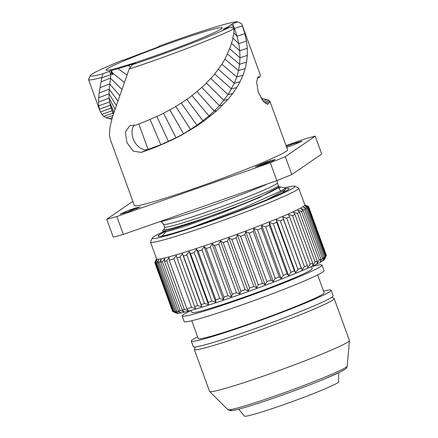 <?xml version="1.0" encoding="UTF-8"?>
<svg xmlns="http://www.w3.org/2000/svg" width="438" height="438" viewBox="0 0 438 438"><rect width="100%" height="100%" fill="white"/><g stroke="black" fill="none" stroke-linecap="round" stroke-linejoin="round"><path stroke-width="0.66" d="M127.108 75.024L117.942 68.673L111.482 70.523L112.894 74.438L112.15 74.646L111.482 70.523L103.083 73.704A78.528 4.375 -20 0 1 90.365 75.533A78.528 4.375 -20 0 1 122.41 60.236L123.981 59.973L159.662 46.423L158.715 46.269A78.528 4.375 -20 0 1 237.714 21.9L241.524 23.668A81.506 4.544 160 0 1 241.699 23.805L244.858 33.6L246.468 41.073L247.289 48.3L247.328 55.407L246.616 62.081L245.231 68.552L243.085 75.122L240.123 81.665L236.777 87.507L232.759 93.453L227.946 99.464L216.733 110.787L203.79 121.178L196.755 126.018L181.381 135.232L172.769 139.645L155.211 147.371L141.337 152.386L133.322 151.181L126.971 142.673L125.323 132.172L129.851 125.569L135.309 125.224L144.403 121.89L160.177 114.991L174.516 107.337L187.168 99.158L193.021 94.838L204.075 85.437L213.81 75.194L221.765 64.413L225.231 58.599L230.492 46.57L232.392 40.187L233.739 33.545L234.171 28.799A81.506 4.544 160 0 1 129.133 69.067L112.55 116.628L109.965 127.244L109.429 135.101L110.25 139.235L134.4 205.581A81.506 4.544 160 0 0 204.398 184.907A81.506 4.544 160 0 0 286.178 151.356A81.506 4.544 -20 0 0 287.58 149.829L269.945 101.381L268.746 103.467L267.793 104.211L263.211 101.271L258.261 92.084L256.591 81.736L258.228 76.655L259.635 77.208L257.155 78.068M117.942 68.673L135.632 63.242L132.249 64.709A78.528 4.375 -20 0 0 230.58 26.871L223.243 29.335L228.05 26.8L232.759 23.63L237.714 21.9L241.699 23.805M221.108 28.985A61.769 3.444 -20 0 0 222.17 27.824A61.769 3.444 -20 0 0 169.117 43.488A61.769 3.444 -20 0 0 107.14 68.914A61.769 3.444 -20 0 0 106.078 70.075A61.769 3.444 -20 0 0 159.131 54.411A61.769 3.444 -20 0 0 221.108 28.985M242.165 25.059L260.473 75.363L259.635 77.208M134.105 125.022A14.585 10.304 -113.2 0 0 134.784 142.093A14.585 10.304 -113.2 0 0 148.345 149.363M138.824 124.003L148.044 149.336L149.347 148.931L141.83 152.156M149.347 148.931L160.806 144.754L176.038 137.811L183.538 133.787L196.925 125.29L208.981 115.895L214.22 111.071L219.4 105.717L228.061 94.619L234.27 83.313L236.766 76.984L238.529 70.595L239.564 64.293L239.975 57.767L239.739 50.781L238.776 43.647L237.067 36.25L232.759 23.63M234.171 28.799L230.58 26.871M240.123 81.665L234.27 83.313L218.425 69.264M158.83 46.729L158.715 46.269M132.249 64.709L129.133 69.067M111.789 119.311L106.21 117.773L103.833 116.311L101.901 114.384L99.809 110.557L98.736 105.903L98.501 102.081L99.103 93.059L101.857 77.416L103.083 73.704M90.365 75.533L88.586 79.338A81.506 4.544 -20 0 0 88.553 79.617A81.506 4.544 -20 0 0 101.857 77.416M261.229 98.49L266.841 99.623L269.063 100.477L269.989 101.545L265.22 103.269M113.305 114.121L110.217 105.224L109.089 98.09L109.171 89.149L111.279 71.81L110.781 74.684L101.972 77.729M111.482 70.523L111.279 71.81L111.756 72.199M109.473 71.087L110.781 74.684M114.011 111.904L109.484 101.906L98.736 105.903M266.977 104.222L268.357 103.746M286.025 145.564L305.138 138.868A127.617 7.112 -20 0 1 315.229 136.152L285.302 156.689A127.617 7.112 160 0 1 270.323 162.761L116.837 216.536A127.617 7.112 160 0 1 106.746 219.252L132.856 201.338M135.846 207.93L140.149 206.895L128.088 211.893L120.023 214.144L127.776 210.755A9.822 0.547 160 0 1 135.846 207.93L139.191 207.492M263.254 164.535L255.212 166.851L262.942 163.396A9.822 0.547 160 0 1 271.012 160.565L275.294 159.476L272.053 161.168L263.254 164.535M286.321 146.369L293.887 143.511L301.93 141.195L294.199 144.655A9.822 0.547 160 0 1 286.66 147.31M315.229 136.152L321.733 154.028L291.807 174.565A127.617 7.112 160 0 1 276.827 180.631L123.346 234.412A127.617 7.112 160 0 1 113.25 237.128L106.746 219.252M116.837 216.536L123.346 234.412M270.323 162.761L276.827 180.631M285.302 156.689L291.807 174.565M267.755 183.812A66.143 3.685 160 0 1 206.895 207.316A66.143 3.685 160 0 1 159.027 221.907M237.451 206.199A61.796 3.444 160 0 1 164.184 228.954L162.651 230.771L162.848 231.22L170.973 229.523L188.57 224.026L237.451 206.199C259.548 197.461 273.066 191.302 278.004 187.727L278.814 186.336L278.3 185.526A60.581 3.378 -20 0 1 277.259 186.665A60.581 3.378 160 0 1 216.476 211.603A60.581 3.378 160 0 1 164.453 226.966L163.478 224.283A60.581 3.378 160 0 0 215.501 208.921A60.581 3.378 160 0 0 276.285 183.987A60.581 3.378 -20 0 0 277.325 182.849L278.3 185.526M191.516 227.568L243.304 208.034L280.862 191.012A66.143 3.685 -20 0 0 285.111 187.962L285.499 189.024L285.133 189.878L266.775 199.777M162.848 231.215L166.325 231.702L183.933 226.698L221.48 213.103L259.52 197.489L278.59 187.185M285.33 188.57A69.664 3.882 -20 0 1 288.877 188.975A69.664 3.882 -20 0 1 287.859 189.818A69.664 3.882 160 0 1 221.124 217.357A69.664 3.882 160 0 1 158.567 236.405A69.664 3.882 160 0 1 159.328 234.856A69.664 3.882 -20 0 1 165.361 231.571M285.111 187.962A66.143 3.685 -20 0 0 284.7 187.732L279.783 186.878A61.796 3.444 160 0 1 278.798 188.46L278.891 186.451M164.162 231.401A75.911 4.232 -20 0 0 153.568 236.87A75.911 4.232 160 0 0 152.293 238.037A75.911 4.232 160 0 0 215.474 219.75A75.911 4.232 160 0 0 293.619 187.798A75.911 4.232 -20 0 0 294.73 186.194A75.911 4.232 -20 0 0 284.919 187.792M152.293 238.037L150.513 241.836A78.884 4.396 160 0 0 150.48 242.11A78.884 4.396 160 0 0 218.228 222.104A78.884 4.396 160 0 0 297.38 189.632A78.884 4.396 -20 0 0 298.738 188.148A78.884 4.396 -20 0 0 298.541 187.962L294.73 186.194M298.738 188.148L304.837 204.907A78.884 4.396 -20 0 1 303.485 206.386A78.884 4.396 160 0 1 224.327 238.858A78.884 4.396 160 0 1 156.58 258.869L150.48 242.11M304.793 204.792L308.451 206.49A81.862 4.561 -20 0 1 308.653 206.681L305.565 205.373L308.609 206.982A81.862 4.561 -20 0 1 308.33 207.349L305.007 206.112L307.783 207.831L325.467 256.427L324.35 259.241L326.02 255.945A81.862 4.561 -20 0 0 326.299 255.578L324.525 259.362A78.884 4.396 -20 0 1 323.206 260.572A78.884 4.396 160 0 1 246.118 292.305A78.884 4.396 160 0 1 176.503 313.241L172.692 311.473A81.862 4.561 160 0 1 172.588 311.407L154.899 262.811L156.256 259.608L154.784 262.57L172.506 311.183M325.467 256.427A81.862 4.561 -20 0 1 324.93 256.816A81.862 4.561 160 0 1 324.711 256.964L322.833 260.314L323.666 257.621A81.862 4.561 160 0 1 322.434 258.321L320.392 261.716L320.901 259.143A81.862 4.561 160 0 1 319.22 259.997L317.046 263.419L317.221 260.977A81.862 4.561 160 0 1 315.108 261.973L312.841 265.406L312.672 263.096A81.862 4.561 160 0 1 310.153 264.224L307.826 267.656L307.306 265.477A81.862 4.561 160 0 1 304.415 266.72L302.078 270.131L282.74 217.002L286.731 218.124A81.862 4.561 160 0 0 289.617 216.881L288.489 214.521L292.469 215.627A81.862 4.561 160 0 0 294.982 214.5L293.498 212.277L297.424 213.377A81.862 4.561 160 0 0 299.532 212.381L297.709 210.289L301.536 211.401A81.862 4.561 160 0 0 303.216 210.547L301.054 208.581L304.749 209.725A81.862 4.561 160 0 0 305.976 209.025L303.496 207.185L307.022 208.368A81.862 4.561 160 0 0 307.246 208.22A81.862 4.561 -20 0 0 307.783 207.831M326.337 255.277L308.653 206.681L326.337 255.283A81.862 4.561 -20 0 0 326.337 255.277L326.255 255.469M308.33 207.349L326.02 255.945M308.609 206.982L326.299 255.578M302.078 270.131L301.196 268.083A81.862 4.561 160 0 1 297.971 269.43L295.661 272.808L294.424 270.892A81.862 4.561 160 0 1 290.903 272.316L288.658 275.65L287.065 273.854A81.862 4.561 160 0 1 283.304 275.343L281.163 278.612L279.23 276.936A81.862 4.561 160 0 1 275.267 278.469L273.274 281.672L271.007 280.101A81.862 4.561 160 0 1 266.895 281.661L265.083 284.777L262.51 283.309A81.862 4.561 160 0 1 258.305 284.875L256.706 287.892L253.843 286.518A81.862 4.561 160 0 1 249.594 288.067L248.242 290.974L245.121 289.682A81.862 4.561 160 0 1 240.884 291.193L239.805 293.991L236.449 292.765A81.862 4.561 160 0 1 232.282 294.221L231.499 296.898L227.946 295.721A81.862 4.561 160 0 1 223.9 297.112L223.44 299.658L219.723 298.524A81.862 4.561 160 0 1 215.846 299.816L215.72 302.242L211.877 301.13A81.862 4.561 160 0 1 208.225 302.313L208.45 304.607L204.513 303.501A81.862 4.561 160 0 1 201.135 304.569L201.71 306.726L197.73 305.62A81.862 4.561 160 0 1 194.664 306.545L195.6 308.571L191.609 307.443A81.862 4.561 160 0 1 186.878 308.785L188.307 310.635L184.376 309.458A81.862 4.561 160 0 1 182.208 310.016L183.987 311.746L180.144 310.515A81.862 4.561 160 0 1 178.397 310.903L180.511 312.518L176.793 311.221A81.862 4.561 160 0 1 175.501 311.434L177.938 312.946L174.384 311.566A81.862 4.561 160 0 1 173.558 311.604L176.29 313.017L172.939 311.549A81.862 4.561 160 0 1 172.692 311.473M282.74 217.002L283.506 219.487A81.862 4.561 160 0 1 280.287 220.834L276.323 219.679L276.734 222.29A81.862 4.561 160 0 1 273.219 223.719L269.321 222.515L269.381 225.258A81.862 4.561 160 0 1 265.614 226.747L261.825 225.482L261.541 228.34A81.862 4.561 160 0 1 257.577 229.873L253.936 228.537L253.323 231.505A81.862 4.561 160 0 1 249.211 233.065L245.745 231.647L244.82 234.713A81.862 4.561 160 0 1 240.615 236.279L237.363 234.763L236.153 237.916A81.862 4.561 160 0 1 231.905 239.466L228.904 237.845L227.431 241.081A81.862 4.561 160 0 1 223.194 242.597L220.467 240.862L218.759 244.163A81.862 4.561 160 0 1 214.593 245.625L212.162 243.769L210.262 247.125A81.862 4.561 160 0 1 206.21 248.51L204.103 246.528L202.033 249.928A81.862 4.561 160 0 1 198.157 251.22L196.383 249.107L194.187 252.529A81.862 4.561 160 0 1 190.535 253.717L189.112 251.472L186.829 254.905A81.862 4.561 160 0 1 183.445 255.967L182.372 253.591L180.04 257.018A81.862 4.561 160 0 1 176.974 257.949L176.262 255.442L173.924 258.847L191.609 307.443M173.924 258.847A81.862 4.561 160 0 1 169.188 260.188L186.878 308.785M169.188 260.188L168.969 257.506L166.692 260.862L184.376 309.458M166.692 260.862A81.862 4.561 160 0 1 164.518 261.42L182.208 310.016M164.518 261.42L164.644 258.617L162.454 261.919L180.144 310.515M162.454 261.919A81.862 4.561 160 0 1 160.708 262.302L178.397 310.903M160.708 262.302L161.173 259.389L159.109 262.619L176.793 311.221M159.109 262.619A81.862 4.561 160 0 1 157.817 262.833L175.501 311.434M157.817 262.833L158.6 259.811L156.694 262.97L174.384 311.566M156.694 262.97A81.862 4.561 160 0 1 155.868 263.003L173.558 311.604M155.868 263.003L156.952 259.887L155.249 262.948L172.939 311.549M155.249 262.948A81.862 4.561 160 0 1 154.899 262.811M154.784 262.57A81.862 4.561 160 0 1 154.833 262.395L156.536 258.754M307.022 208.368L324.711 256.964M305.976 209.025L323.666 257.621M304.749 209.725L322.434 258.321M303.216 210.547L320.901 259.143M301.536 211.401L319.22 259.997M299.532 212.381L317.221 260.977M297.424 213.377L315.108 261.973M294.982 214.5L312.672 263.096M292.469 215.627L310.153 264.224M289.617 216.881L307.306 265.477M286.731 218.124L304.415 266.72M283.506 219.487L301.196 268.083M280.287 220.834L297.971 269.43M295.661 272.808L276.323 219.679M276.734 222.29L294.424 270.892M273.219 223.719L290.903 272.316M288.658 275.65L269.321 222.515M269.381 225.258L287.065 273.854M265.614 226.747L283.304 275.343M281.163 278.612L261.825 225.482M261.541 228.34L279.23 276.936M257.577 229.873L275.267 278.469M273.274 281.672L253.936 228.537M253.323 231.505L271.007 280.101M249.211 233.065L266.895 281.661M265.083 284.777L245.745 231.647M244.82 234.713L262.51 283.309M240.615 236.279L258.305 284.875M256.706 287.892L237.363 234.763M236.153 237.916L253.843 286.518M231.905 239.466L249.594 288.067M248.242 290.974L228.904 237.845M227.431 241.081L245.121 289.682M223.194 242.597L240.884 291.193M239.805 293.991L220.467 240.862M218.759 244.163L236.449 292.765M214.593 245.625L232.282 294.221M231.499 296.898L212.162 243.769M210.262 247.125L227.946 295.721M206.21 248.51L223.9 297.112M223.44 299.658L204.103 246.528M202.033 249.928L219.723 298.524M198.157 251.22L215.846 299.816M215.72 302.242L196.383 249.107M194.187 252.529L211.877 301.13M190.535 253.717L208.225 302.313M208.45 304.607L189.112 251.472M186.829 254.905L204.513 303.501M183.445 255.967L201.135 304.569M201.71 306.726L182.372 253.591M180.04 257.018L197.73 305.62M176.974 257.949L194.664 306.545M311.451 266.594L312.201 268.647A64.003 3.564 160 0 1 311.1 269.852A64.003 3.564 160 0 1 246.879 296.197A64.003 3.564 160 0 1 191.915 312.431L191.165 310.372M191.192 310.438A74.422 4.145 -20 0 0 183.402 314.594A74.422 4.145 160 0 0 182.126 315.99A74.422 4.145 160 0 0 246.041 297.117A74.422 4.145 160 0 0 320.709 266.485A74.422 4.145 -20 0 0 321.99 265.083A74.422 4.145 -20 0 0 311.473 266.66M182.126 315.99L184.157 321.58A74.422 4.145 160 0 0 248.072 302.702A74.422 4.145 160 0 0 322.746 272.069A74.422 4.145 -20 0 0 324.021 270.673L321.99 265.083M317.649 274.916L324.142 292.765A66.981 3.734 -20 0 1 322.992 294.024A66.981 3.734 160 0 1 255.792 321.596A66.981 3.734 160 0 1 198.266 338.585L191.767 320.731M197.648 336.882A74.422 4.145 -20 0 0 192.55 339.729A74.422 4.145 160 0 0 191.275 341.131A74.422 4.145 160 0 0 255.19 322.253A74.422 4.145 160 0 0 329.858 291.62A74.422 4.145 -20 0 0 331.139 290.224A74.422 4.145 -20 0 0 323.529 291.067M191.275 341.131L193.306 346.715A74.422 4.145 160 0 0 257.221 327.838A74.422 4.145 160 0 0 331.894 297.205A74.422 4.145 -20 0 0 333.17 295.809L331.139 290.224M331.681 297.347L333.997 298.42A74.422 4.145 -20 0 1 334.189 298.601A74.422 4.145 -20 0 1 332.907 299.997A74.422 4.145 160 0 1 258.239 330.635A74.422 4.145 160 0 1 194.324 349.508A74.422 4.145 160 0 1 194.352 349.25L195.436 346.934M227.776 409.618A63.559 3.542 -20 0 0 283.09 393.138A63.559 3.542 -20 0 0 346.091 367.252A63.559 3.542 -20 0 0 347.197 366.152C346.929 367.674 346.146 368.752 344.859 369.398L340.381 371.911L325.79 378.437C315.344 382.79 303.266 387.471 289.556 392.47C268.735 400.02 252.266 405.451 240.144 408.769C230.574 411.309 230.306 410.537 229.84 410.598L227.776 409.618L209.632 391.495A74.422 4.145 160 0 0 274.391 372.201A74.422 4.145 160 0 0 348.155 341.892A74.422 4.145 -20 0 0 349.447 340.605A74.422 4.145 -20 0 0 349.436 340.496L334.189 298.601M209.632 391.495A74.422 4.145 160 0 1 209.572 391.402L194.324 349.508M338.618 372.771L338.612 381.816A50.129 2.792 -20 0 1 337.742 382.702A50.129 2.792 160 0 1 287.925 403.168A50.129 2.792 160 0 1 244.42 416.1L238.606 409.174M278.798 188.46L280.862 191.012M137.313 208.346L127.776 210.755M262.942 163.396L257.281 166.451M271.012 160.565L260.041 165.608M301.103 141.797L293.887 143.511M155.211 147.371L160.806 144.754L150.124 119.541M246.468 41.073L238.776 43.647L232.906 38.007M244.858 33.6L237.067 36.25L233.837 32.866M228.718 27.495L228.05 26.8M242.411 25.743L234.609 28.443L231.412 24.714M247.289 48.3L239.739 50.781L231.532 43.324M247.328 55.407L239.975 57.767L229.715 48.727M246.616 62.081L239.564 64.293L227.519 54.011M245.231 68.552L238.529 70.595L224.935 59.135M243.085 75.122L236.766 76.984L221.891 64.227M236.777 87.507L231.505 88.914L214.762 74.038M232.759 93.453L228.061 94.619L210.842 78.577M227.946 99.464L223.911 100.351L206.468 83.121M222.696 105.125L219.4 105.717L201.874 87.474M216.733 110.787L214.22 111.071L197.029 91.624M210.64 115.939L208.981 115.895L191.986 95.637M203.79 121.178L203.002 120.806L186.823 99.399M196.755 126.018L196.925 125.29L181.294 103.122M189.424 130.644L190.546 129.571L175.852 106.543M181.381 135.232L183.538 133.787L169.906 109.971M172.769 139.645L176.038 137.811L163.566 113.327M163.998 143.691L168.433 141.463L156.881 116.546M112.232 117.729L109.078 118.797M112.894 115.462L106.21 117.773M112.966 113.113L103.833 116.311M112.139 110.737L101.901 114.384M111.197 108.076L100.406 111.975M113.475 113.584L110.217 105.224L99.377 109.193M114.948 109.078L109.089 98.09L98.501 102.081M116.234 105.355L108.991 93.836L98.632 97.794M117.822 100.904L109.171 89.149L99.103 93.059M119.733 95.621L109.642 83.91L99.935 87.737M121.967 89.456L110.36 78.128L101.085 81.846M124.43 82.623L112.232 72.588M130.617 67.009L128.142 65.59M263.484 98.878L261.875 99.497M266.841 99.623L263.03 101.058M269.063 100.477L264.136 102.295M231.428 409.426A60.866 3.389 -20 0 0 278.464 396.439A60.866 3.389 -20 0 0 344.191 369.738M88.553 79.617L99.809 110.557M160.757 221.606L161.874 222.175L163.478 224.283M277.128 180.516L277.325 182.849M164.184 228.954C164.469 228.954 164.562 228.286 164.453 226.966M285.133 189.878L282.543 192.753M347.197 366.152L349.447 340.605M166.232 231.423L162.033 236.087M279.783 186.878L279.061 186.55"/></g></svg>
